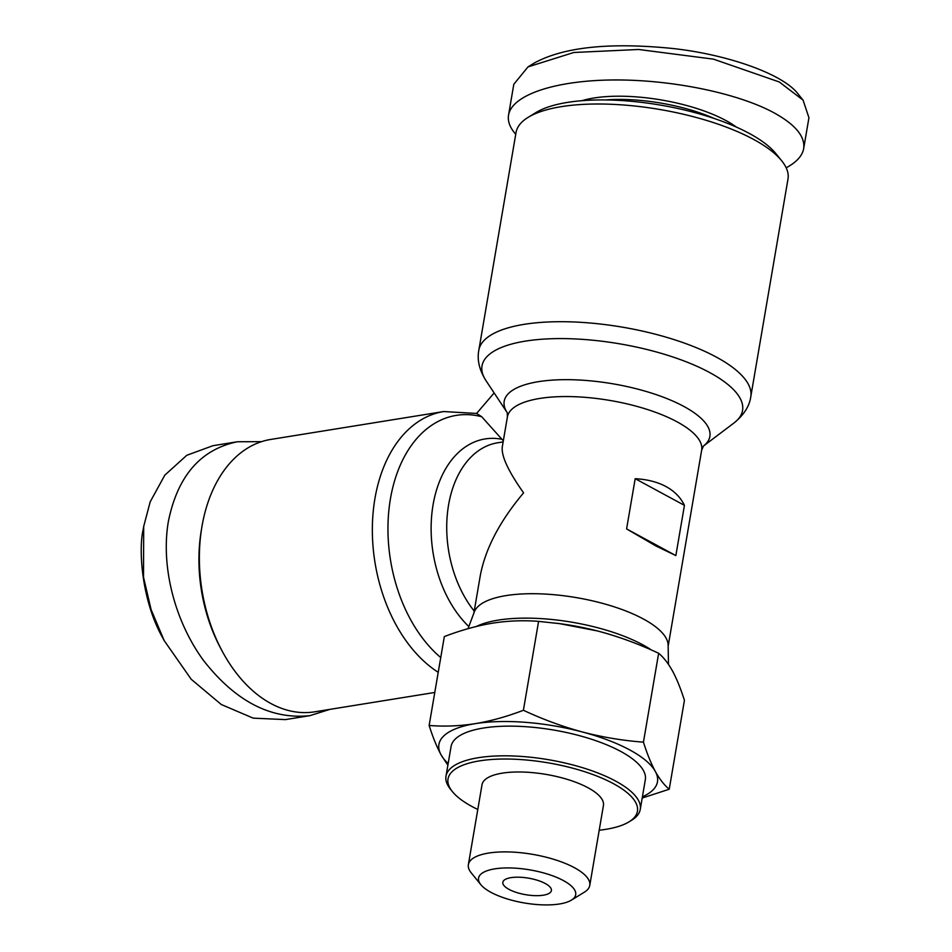 <?xml version="1.0" encoding="UTF-8"?>
<svg xmlns="http://www.w3.org/2000/svg" width="952" height="952" viewBox="0 0 952 952"><rect width="100%" height="100%" fill="white"/><g stroke="black" fill="none" stroke-linecap="round" stroke-linejoin="round"><path stroke-width="1.43" d="M434.778 692.461L314.66 711.822A137.957 91.88 -99.2 0 1 270.844 703.492A137.957 91.88 -99.2 0 1 221.59 650.014A137.957 91.88 -99.2 0 1 201.812 527.372A137.957 91.88 -99.2 0 1 270.737 439.443L443.715 411.55A137.957 91.88 80.8 0 0 372.387 525.79A137.957 91.88 80.8 0 0 438.229 672.314M201.812 527.372L201.241 530.835A130.567 86.965 80.8 0 0 219.948 646.896L221.59 650.014M329.939 709.359L309.876 715.654C270.808 719.736 235.263 701.219 203.264 660.129C174.49 620.609 160.769 566.238 168.325 521.672C177.524 476.071 200.551 449.427 237.417 441.752L261.562 441.657M309.876 715.654L285.386 719.605L253.161 718.141L221.257 704.492L191.209 679.264L164.184 640.601L151.094 609.589L143.514 577.174L143.704 526.397L150.178 501.871L164.791 475.179L186.782 455.294L212.927 445.703L237.417 441.752M164.184 640.601L162.816 638.018C141.753 601.01 138.242 549.53 143.228 529.288L143.704 526.397M503.322 440.835L481.724 416.738L476.583 413.454L494.136 392.95M468.039 628.677L474.274 612.005A98.532 33.546 9.7 0 1 541.795 593.905A98.532 33.546 9.7 0 1 643.397 619.002A98.532 33.546 9.7 0 1 668.125 645.135L668.482 664.401M666.031 486.579C674.528 491.22 680.656 497.479 684.44 505.357L675.849 555.587L655.88 545.948L626.594 528.919L635.186 478.689C647.193 479.356 657.475 481.986 666.031 486.579M671.91 669.922A110.884 37.747 9.7 0 1 672.017 670.089L673.028 671.945A110.884 37.747 9.7 0 1 673.1 672.088M672.017 670.089L672.517 671.017C668.304 663.401 663.687 657.475 658.641 653.262C638.84 644.028 619.169 636.781 599.605 631.533L601.985 632.164A110.884 37.747 9.7 0 1 609.494 634.329M643.445 742.155C647.086 753.722 651.061 763.492 655.345 771.477A110.86 37.735 -170.3 0 0 629.831 749.974A110.86 37.735 -170.3 0 0 582.434 731.993A110.86 37.735 -170.3 0 0 475.286 723.651C491.065 720.997 507.107 716.535 523.398 710.263C542.699 719.307 562.382 726.554 582.434 731.993C602.533 737.217 622.87 740.608 643.445 742.155L658.641 653.262M556.741 623.262A110.884 37.747 9.7 0 1 597.237 630.902L559.514 623.631L538.594 621.37C523.195 620.168 507.809 620.763 492.458 623.191C477.083 625.726 461.042 630.188 444.334 636.567L429.138 725.46C444.156 726.685 459.542 726.078 475.286 723.651A110.86 37.735 -170.3 0 0 441.038 754.793A110.86 37.735 -170.3 0 0 448.154 763.575M523.398 710.263L538.594 621.37M642.41 796.776A110.86 37.735 -170.3 0 0 655.345 771.477C659.677 779.248 664.306 785.162 669.232 789.232L684.428 700.339C680.68 688.522 676.717 678.752 672.517 671.017L673.028 671.945M669.232 789.232L642.195 798.05M447.88 765.194L441.038 754.793C436.754 746.808 432.779 737.038 429.138 725.46M629.01 821.862L631.616 820.255A98.532 33.546 -170.3 0 0 640.256 809.414L645.325 779.736A98.532 33.546 -170.3 0 0 620.763 751.437A98.532 33.546 -170.3 0 0 516.163 726.233A98.532 33.546 -170.3 0 0 451.07 746.535L445.988 776.213A98.532 33.546 -170.3 0 0 450.534 789.303L452.462 791.683A96.069 32.701 9.7 0 1 495.54 759.256A96.069 32.701 9.7 0 1 613.481 783.686A96.069 32.701 9.7 0 1 629.01 821.862A96.069 32.701 9.7 0 1 599.213 830.215M640.256 809.414A98.532 33.546 -170.3 0 0 615.682 781.116A98.532 33.546 -170.3 0 0 511.093 755.912A98.532 33.546 -170.3 0 0 445.988 776.213M477.797 809.462A96.069 32.701 9.7 0 1 471.978 806.511A96.069 32.701 9.7 0 1 452.462 791.683M571.367 900.152L584.385 892.167A61.582 20.968 -170.3 0 0 589.776 885.384L603.437 805.475A61.582 20.968 -170.3 0 0 588.086 787.792A61.582 20.968 -170.3 0 0 522.719 772.036A61.582 20.968 -170.3 0 0 482.021 784.722L468.372 864.63A61.582 20.968 -170.3 0 0 471.204 872.817L480.831 884.67A49.266 16.767 9.7 0 1 502.918 868.046A49.266 16.767 9.7 0 1 563.405 880.576A49.266 16.767 9.7 0 1 571.367 900.152A49.266 16.767 9.7 0 1 490.839 892.274A49.266 16.767 9.7 0 1 480.831 884.67M589.776 885.384A61.582 20.968 -170.3 0 0 574.425 867.7A61.582 20.968 -170.3 0 0 509.058 851.945A61.582 20.968 -170.3 0 0 468.372 864.63M583.124 627.642A110.86 37.735 -170.3 0 0 583.064 627.618A110.86 37.735 -170.3 0 0 560.323 623.738L559.514 623.631M489.149 623.75A110.884 37.747 9.7 0 1 490.589 623.489L494.326 622.882A110.884 37.747 9.7 0 1 496.111 622.632M490.589 623.489L494.314 622.894M597.237 630.902L601.985 632.164M545.258 883.504A24.633 8.389 9.7 0 1 551.398 890.584A24.633 8.389 9.7 0 1 535.131 895.653A24.633 8.389 9.7 0 1 508.975 889.358A24.633 8.389 9.7 0 1 502.834 882.278A24.633 8.389 9.7 0 1 519.114 877.208A24.633 8.389 9.7 0 1 545.258 883.504M626.594 528.919L675.849 555.587M684.44 505.357L635.186 478.689M473.882 613.028L480.248 575.829C485.294 548.864 499.74 521.208 523.588 492.862C508.285 471.228 501.18 455.901 502.287 446.893L507.404 416.94A98.532 33.546 9.7 0 1 572.509 396.651A98.532 33.546 9.7 0 1 677.098 421.843A98.532 33.546 9.7 0 1 701.66 450.153L703.492 445.988M753.603 139.409A137.957 46.957 9.7 0 1 781.628 160.71A137.957 46.957 9.7 0 1 787.994 179.035L750.783 396.746A137.957 46.957 -170.3 0 0 716.392 357.119A137.957 46.957 -170.3 0 0 569.962 321.835A137.957 46.957 -170.3 0 0 478.82 350.253L516.032 132.554A137.957 46.957 9.7 0 1 528.11 117.37A137.957 46.957 9.7 0 1 561.275 106.66A137.957 46.957 9.7 0 1 753.603 139.409M781.628 160.71L775.856 153.593A130.567 44.447 -170.3 0 0 567.309 102.435A130.567 44.447 -170.3 0 0 535.928 112.574L528.11 117.37M605.603 99.948A92.38 31.44 9.7 0 1 714.333 118.536M736.455 127.128A94.843 32.285 -170.3 0 0 593.727 98.032A94.843 32.285 -170.3 0 0 581.874 100.71M515.746 134.232C509.927 127.675 507.523 121.297 508.546 115.073C511.938 94.938 555.111 80.444 613.112 79.968C671.089 79.456 737.514 93.01 774.024 112.812C795.396 124.629 805.285 136.541 803.678 148.56C802.346 155.83 796.515 162.245 786.185 167.802M508.546 115.073L513.818 84.252L528.015 66.89L573.794 52.491L638.661 49.48L713.453 59.143L779.295 81.979L803.072 100.127L808.938 117.739L803.678 148.56M528.015 66.89L534.524 62.892C563.108 47.41 607.554 42.447 667.852 48.017C721.747 52.967 782.449 72.804 798.252 94.2L803.072 100.127M440.74 657.57A132.161 88.024 -99.2 0 1 390.415 498.907A132.161 88.024 -99.2 0 1 481.724 416.738M703.433 446.048A104.327 35.51 -170.3 0 0 683.881 406.456A104.327 35.51 -170.3 0 0 558.872 379.788A104.327 35.51 -170.3 0 0 507.095 412.49L485.901 380.514A132.161 44.982 9.7 0 1 550.827 338.757A132.161 44.982 9.7 0 1 709.609 372.518A132.161 44.982 9.7 0 1 734.04 422.938L703.421 446.06M651.406 650.002A103.613 35.272 -170.3 0 0 642.636 644.73A103.613 35.272 -170.3 0 0 476.381 626.464M474.215 611.077A98.532 65.628 -99.2 0 1 447.987 508.749A98.532 65.628 -99.2 0 1 497.694 442.775L503.144 441.895M501.549 439.205A104.327 69.484 80.8 0 0 433.16 504.322A104.327 69.484 80.8 0 0 468.836 626.559M476.595 413.454L443.715 411.55M668.149 646.241L701.66 450.153M485.901 380.514C479.332 369.959 476.976 359.88 478.82 350.253M750.783 396.746C749.486 406.171 743.905 414.893 734.04 422.938M507.285 412.763L507.404 416.94"/></g></svg>
